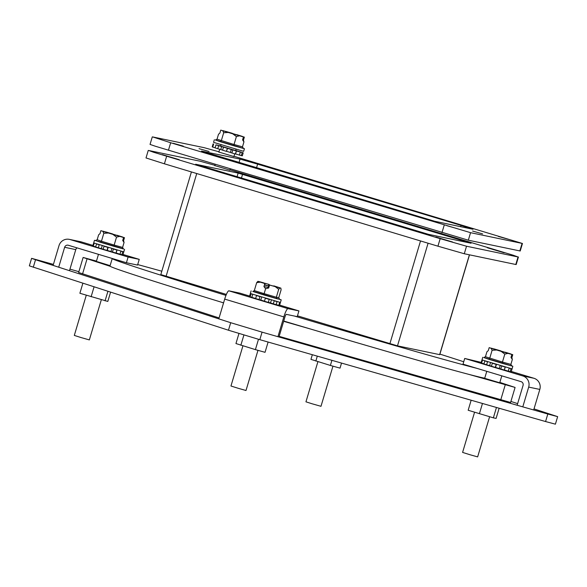 <?xml version="1.0" encoding="UTF-8"?>
<svg xmlns="http://www.w3.org/2000/svg" width="587" height="587" viewBox="0 0 587 587"><rect width="100%" height="100%" fill="white"/><g stroke="black" fill="none" stroke-linecap="round" stroke-linejoin="round"><path stroke-width="0.88" d="M279.163 336.358L510.602 402.477L515.085 387.435L468.507 374.286M110.209 266.322L83.127 257.466L78.636 272.507L219.076 317.941M499.845 382.401L515.085 387.435M310.017 328.874L283.646 321.316M223.559 302.899L220.888 302.034M83.127 257.466L96.466 261.09M110.107 265.632L97.237 261.67M499.735 382.783L484.679 378.314M545.572 421.547L555.405 424.174L557.65 416.645L547.81 414.026L545.572 421.547L259.821 339.668L262.066 332.147L547.81 414.026M33.283 267.246L35.521 259.725L31.595 258.339L29.35 265.86L228.46 330.224L259.821 339.668M78.885 271.693L69.956 269.132M53.417 264.392L31.595 258.339M557.65 416.645L534.016 408.904M517.639 403.621L510.91 401.449M262.066 332.147L230.698 322.703L228.46 330.224M35.521 259.725L230.698 322.703M294.571 316.085A196.241 3.03 16.6 0 0 476.827 368.328M463.723 361.768A196.241 3.03 16.6 0 0 439.912 354.115M161.814 271.216A196.241 3.03 16.6 0 0 137.696 264.576M112.3 258.5A196.241 3.03 16.6 0 0 112.22 258.559A196.241 3.03 16.6 0 0 225.973 295.378M283.726 321.03A196.241 3.03 16.6 0 0 484.73 378.167M112.22 258.559L109.974 266.08A196.241 3.03 16.6 0 0 223.574 302.855M214.827 165.6L229.869 170.091M452.658 242.042L435.892 237.023L452.658 242.042M229.95 169.812L513.265 255.235L518.042 256.974L466.526 246.224L440.169 238.667L153.412 152.209L148.643 150.47L200.152 161.227L214.908 165.336M195.691 164.228L428.532 234.36L471.053 243.231L238.146 173.084L195.684 164.25M179.13 159.657L162.364 154.63L179.13 159.657M504.167 252.792L487.408 247.773L504.167 252.792M440.169 238.667L437.931 246.188L164.404 163.802L166.642 156.281M437.931 246.188L464.288 253.745L466.526 246.224M518.042 256.974L515.797 264.495L464.288 253.745M515.797 264.495L516.186 264.539L518.431 257.018M148.254 150.426L146.009 157.947L164.404 163.802M297.462 315.835L397.487 345.853L439.751 354.658L469.505 254.831M191.413 171.94L160.816 274.584L226.369 294.417M312.328 354.717L310.941 359.369L330.386 365.444L340.027 368.13L341.531 363.082M330.386 365.444L331.912 360.33M315.843 361.064L317.303 356.14M152.29 136.888L150.045 144.409L155.21 146.192L468.323 240.2L520.221 251.001L522.467 243.48L470.561 232.679L170.678 142.744L152.679 136.932L204.188 147.682L218.944 151.791M233.993 156.274L522.467 243.48M461.008 225.393L473.005 229.268L434.703 221.27L201.488 151.072L240.046 159.099L257.62 164.133L461.008 225.393L460.619 226.677M498.334 236.429L508.349 239.276L498.334 236.429M446.817 225.672L456.84 228.526L446.817 225.672M173.29 143.287L183.313 146.134L173.29 143.287M310.053 184.479L320.076 187.326L310.053 184.479M472.579 231.051L482.595 233.897L472.579 231.051M361.57 195.236L371.586 198.083L361.57 195.236M199.044 148.665L209.067 151.512L199.044 148.665M233.905 156.546L218.863 152.062M235.725 150.448L243.209 152.833L232.782 149.964L215.972 144.864L220.668 146.002M220.69 145.928L220.015 145.708L220.697 145.906M220.646 146.075L235.695 150.558M242.189 152.62L241.294 155.628L235.446 153.897M240.31 152.121L239.415 155.129M243.209 152.833L242.306 155.841L241.316 155.548M213.118 143.866L212.223 146.875L212.721 147.088L213.617 144.079M215.099 147.785L212.721 147.088M215.972 144.864L215.069 147.873L217.755 148.716L218.65 145.708M221.659 146.545L220.763 149.553L217.755 148.716M222.605 150.118L220.763 149.553M223.478 147.19L222.583 150.199L226.421 151.358L227.323 148.35M227.587 148.35L226.421 151.358M231.315 149.45L230.42 152.459L226.692 151.358M232.782 149.964L231.88 152.972L230.42 152.459M231.88 152.972L235.416 153.999L236.312 150.991M236.466 150.925L235.57 153.933M214.343 139.743L213.565 142.355L243.656 151.329L244.434 148.709L215.745 140.051M242.871 148.129L244.434 148.709M215.341 139.992L217.036 139.192L234.03 144.505L234.132 145.87L243.473 148.467L242.468 146.853L243.935 141.922L243.466 140.095L244.346 137.131L243.062 136.778M242.468 146.853L234.03 144.505L236.4 136.558L232.731 133.814L228.255 132.471L223.684 132.735L221.321 140.675L220.052 141.628L215.378 140M222.899 130.762L244.346 137.131M217.036 139.192L218.503 134.262L219.876 133.073L220.756 130.109L243.458 136.947L242.57 139.911L243.935 141.922M223.684 132.735L222.744 130.747L220.756 130.109M243.458 136.947L239.584 135.817L236.4 136.558M222.935 130.637L243.084 136.705M242.592 139.831L243.466 140.095M317.905 361.687L305.944 401.824L312.071 403.775L320.986 406.307L332.954 366.163M82.87 283.25L79.883 293.265L107.817 301.432L110.569 292.187M105.073 300.86L107.913 291.328M91.11 296.78L94.067 286.86M238.953 333.489L235.952 343.549L255.404 349.625L265.045 352.317L268.105 342.045M243.913 334.994L240.853 345.244M255.404 349.625L258.485 339.286M471.156 400.224L468.169 410.254L493.366 417.841L496.103 418.414L499.133 408.244M496.455 407.473L493.366 417.841M479.396 413.762L482.463 403.467M123.013 254.465L139.251 259.359L128.113 257.033L70.036 239.54L81.175 241.866L92.951 245.41M100.707 248.433L103.18 249.196L98.33 247.773L99.225 244.764L96.547 243.921L95.652 246.929L98.33 247.773M107.208 250.414L111.303 251.625M116.013 252.982L116.952 253.239M69.655 270.137L75.774 249.614A3.016 2.964 101.8 0 1 77.088 247.897M81.175 241.866A8.981 8.834 -78.2 0 0 80.448 241.683L69.31 239.357A8.981 8.834 101.8 0 1 70.036 239.54M58.7 267.202L64.636 247.288A3.016 2.964 101.8 0 1 68.334 245.256L126.41 262.749L137.549 265.075L139.251 259.359M53.116 265.397L59.016 245.601A8.981 8.834 101.8 0 1 69.31 239.357M126.41 262.749L128.113 257.033M86.274 295.268L74.307 335.419L81.116 337.576L89.349 339.91L101.324 299.759M122.999 248.69L94.47 240.303L92.797 245.931L93.296 246.144L94.191 243.135L93.693 242.923L123.784 251.889L122.888 254.897L121.891 254.604M94.47 240.303L95.872 240.611M95.505 240.567L97.163 239.753L101.448 241.235L100.179 242.189L95.468 240.553M123.534 249.005L122.595 247.413L114.157 245.065L116.527 237.126L112.858 234.374L108.382 233.032L103.811 233.296L101.448 241.235L114.157 245.065L114.26 246.43L100.179 242.189M97.163 239.753L98.631 234.822L100.003 233.633L100.883 230.669L123.586 237.508L122.698 240.472L124.062 242.482L123.593 240.655L124.473 237.691L123.189 237.339M103.811 233.296L102.872 231.307L100.883 230.669M123.586 237.508L119.711 236.378L116.527 237.126M122.595 247.413L124.062 242.482M103.026 231.322L124.473 237.691M103.063 231.197L123.211 237.265M122.72 240.391L123.593 240.655M107.898 247.406L104.053 246.247L103.158 249.255L107.003 250.414L107.898 247.406M112.455 252.028L115.991 253.056L116.886 250.047L113.357 249.02L112.455 252.028L107.003 250.414M119.99 254.186L121.869 254.685L122.764 251.676L120.893 251.177L119.99 254.186L116.021 252.953M95.674 246.841L93.296 246.144M102.211 245.689L101.338 248.609M108.14 247.479L107.267 250.414M111.868 248.587L110.994 251.515M117.011 250.084L116.145 252.99M279.625 305.108L298.93 310.919L287.99 308.637L228.849 290.822L239.79 293.104L249.6 296.061M260.408 299.957L264.466 301.182L259.05 299.612L259.946 296.604L256.519 295.547L255.624 298.556L259.05 299.612M268.354 302.327L271.106 303.119M255.007 298.277L255.646 298.482M228.849 290.822A8.981 1.622 106.8 0 0 224.696 299.099L218.804 318.858M224.696 299.099L283.837 316.907A8.981 1.622 -73.2 0 1 287.99 308.637M283.837 316.907L277.937 336.696M278.972 336.997L284.893 317.134A3.016 0.543 -73.2 0 1 286.287 314.353L297.227 316.635L298.93 310.919M242.923 345.868L230.955 386.004L238.447 388.367L246.004 390.494L257.972 350.344M251.126 290.888L250.341 293.5L280.432 302.474L281.217 299.854L253.415 291.438M279.368 299.179L281.217 299.854M279.661 299.311L278.737 297.734L276.345 297.235L277.035 298.768L263.519 294.821L264.135 293.669L276.345 297.235L278.708 289.288L275.2 286.632L269.558 285.033L279.874 287.857L273.836 285.92M265.082 283.609L258.816 281.584L268.875 284.401L268.428 285.906L264.634 285.113L265.082 283.609L260.312 282.149L256.688 282.655L254.318 290.602L252.88 291.468M252.762 291.453L263.519 294.821M264.825 283.609L263.945 286.573L265.603 288.731L268.677 287.997L269.558 285.033M265.603 288.731L264.135 293.669L254.318 290.602M278.737 297.734L281.107 289.795L280.777 288.122L279.933 287.953L278.708 289.288M280.953 288.18L278.37 287.292L280.953 288.18M273.784 285.869L278.37 287.292M268.692 287.953L268.222 287.461L268.875 284.401M256.688 282.655L257.913 281.312L269.051 284.438M269.103 284.497L267.782 284.064M268.428 285.906L264.722 284.82M263.945 286.573L268.222 287.461M252.74 294.358L251.067 293.801L250.172 296.809L251.845 297.367L252.74 294.358M269.235 299.377L265.353 298.233L264.458 301.241L268.332 302.386L269.235 299.377M273.307 303.831L276.154 304.631L277.049 301.623L274.202 300.823L273.307 303.831L268.362 302.305M278.788 305.335L279.515 305.489L280.41 302.481L279.691 302.327L278.788 305.335L276.176 304.543M250.194 296.721L249.468 296.508L250.363 293.522M255.653 298.46L251.845 297.367M261.648 297.117L260.775 300.052M265.353 298.233L264.458 301.241M271.392 300.008L270.519 302.936M511.299 371.454L533.928 378.27L522.79 375.944L464.713 358.452L481.237 362.399M488.993 365.422L491.466 366.178L486.616 364.762L487.518 361.753L484.833 360.902L483.937 363.911L486.616 364.762M495.501 367.403L499.588 368.614M505.304 367.066L504.306 369.942L505.246 370.228M517.154 405.243L523.068 385.402A3.016 2.964 -78.2 0 0 521.087 381.66L463.011 364.167L464.713 358.452M522.79 375.944A8.981 8.834 101.8 0 1 528.682 387.097L522.79 406.857M528.682 387.097L539.82 389.423A8.981 8.834 -78.2 0 0 533.928 378.27M539.82 389.423L533.7 409.939M474.567 412.25L462.593 452.408L470.084 454.764L477.642 456.891L489.609 416.748M482.763 357.285L481.083 362.913L481.582 363.126L482.477 360.117L481.978 359.904L512.069 368.871L512.847 366.259L484.158 357.6M511.284 365.679L512.847 366.259M483.754 357.542L485.449 356.742L502.45 362.047L502.553 363.412L511.886 366.017L510.881 364.395L512.348 359.464L511.879 357.644L512.759 354.68L511.482 354.328M510.881 364.395L502.45 362.047L504.813 354.108L501.144 351.364L496.668 350.013L492.104 350.278L489.734 358.224L488.465 359.171L483.791 357.549M491.312 348.311L512.759 354.68M485.449 356.742L486.917 351.804L488.289 350.615L489.169 347.651L511.871 354.489L510.991 357.454L512.348 359.464M492.104 350.278L491.158 348.296L489.169 347.651M511.871 354.489L507.997 353.367L504.813 354.108M491.348 348.179L511.504 354.247M511.013 357.38L511.879 357.644M496.184 364.395L492.346 363.236L491.444 366.244L495.289 367.403L496.184 364.395M500.748 369.018L504.277 370.037L505.172 367.029L501.643 366.009L500.748 369.018L495.289 367.403M508.283 371.167L510.154 371.666L511.05 368.658L509.178 368.159L508.283 371.167L504.431 369.979M483.959 363.823L481.582 363.126M490.497 362.671L489.631 365.598M496.426 364.461L495.553 367.396M500.161 365.569L499.288 368.504M512.069 368.878L511.174 371.879L510.176 371.586M505.246 384.815L500.762 399.857M87.052 258.852L82.569 273.894M238.146 173.084L237.06 176.753M242.541 174.346L241.433 178.066M469.395 254.809L439.634 354.651M397.487 345.853L428.084 243.223M420.527 240.949L389.9 343.674M166.106 276.272L196.733 173.539M168.44 150.265L170.678 142.744M522.078 243.436L519.833 250.957M470.561 232.679L468.323 240.2M444.212 225.129L441.967 232.65M256.512 167.853L257.62 164.133M239.012 162.584L240.046 159.099M234.132 145.87L220.052 141.628M242.387 136.404L236.877 134.68M232.401 133.337L225.547 131.334M242.548 136.646L243.106 136.793M222.744 130.747L228.255 132.471M232.731 133.814L239.584 135.817M75.774 249.614L64.636 247.288M123.475 248.983L114.26 246.43M102.872 231.307L108.382 233.032M112.858 234.374L119.711 236.378M122.676 237.207L123.233 237.353M122.514 236.965L117.004 235.24M112.528 233.897L105.675 231.894M279.639 299.304L277.035 298.768M270.908 285.377L269.638 285.003M275.2 286.632L279.933 287.953M274.921 286.214L273.777 285.862M263.768 283.228L264.913 283.58M263.482 282.809L258.757 281.489M257.913 281.312L260.312 282.149M502.553 363.412L488.465 359.171M510.8 353.946L505.29 352.229M500.814 350.879L493.968 348.876M510.961 354.188L511.519 354.335M491.158 348.296L496.668 350.013M501.144 351.364L507.997 353.367M229.84 170.208L230.236 168.88M233.875 156.67L234.727 153.801M235.673 150.617L236.069 149.289M214.791 165.725L215.202 164.353M218.826 152.18L219.699 149.259M220.631 146.134L221.028 144.806M96.246 261.817L98.477 254.34M123.784 251.889L124.561 249.27M499.691 382.922L501.797 375.849M484.657 378.417L486.77 371.322"/></g></svg>
